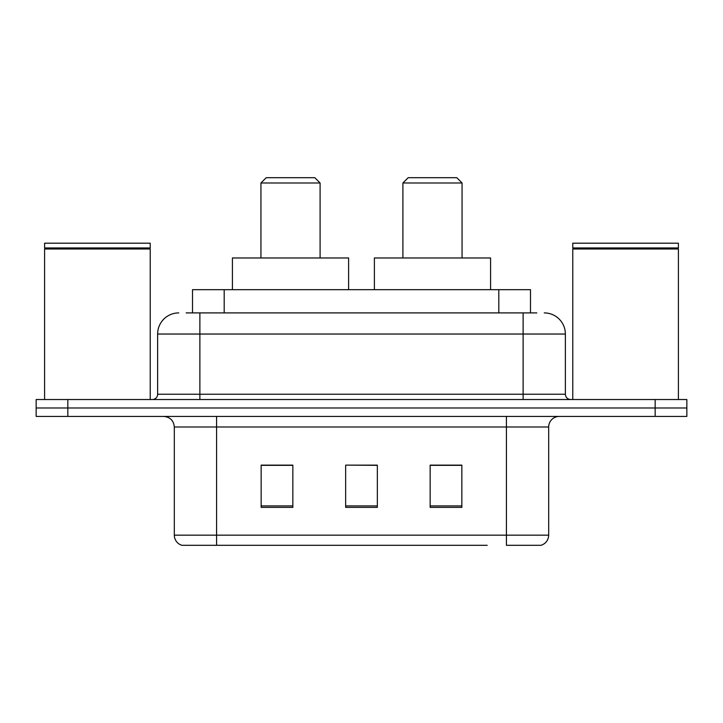 <?xml version="1.0" encoding="UTF-8"?>
<svg xmlns="http://www.w3.org/2000/svg" width="723" height="723" viewBox="0 0 723 723"><rect width="100%" height="100%" fill="white"/><g stroke="black" fill="none" stroke-linecap="round" stroke-linejoin="round"><path stroke-width="1.08" d="M186.154 312.905L199.882 312.905L186.154 312.905L192.508 312.905L192.508 289.67L530.492 289.67L530.492 312.905M178.753 312.905A21.13 21.13 0 0 0 157.632 334.035L157.632 394.243A5.278 5.278 0 0 1 152.345 399.53M544.247 312.905A21.13 21.13 0 0 1 565.368 334.035L199.882 334.035L199.882 312.905L536.846 312.905M565.368 334.035L565.368 394.243C565.684 397.451 567.447 399.213 570.655 399.53M67.835 399.53L36.15 399.53L36.15 407.98L67.835 407.98L36.15 407.98L36.15 416.43L67.835 416.43L67.835 407.98L655.165 407.98L67.835 407.98L67.835 399.53L655.165 399.53L655.165 407.98L686.85 407.98L655.165 407.98L655.165 416.43L67.835 416.43M655.165 416.43L686.85 416.43L686.85 399.53L655.165 399.53M235.797 545.305L182.449 545.305M548.685 535.165C548.386 540.226 545.856 543.606 541.075 545.305L506.425 545.305L506.425 535.165L548.685 535.165L548.685 426.995A10.565 10.565 0 0 1 559.25 416.43M181.925 545.305A10.565 10.565 0 0 1 174.315 535.165L174.315 426.995C173.692 420.578 170.167 417.054 163.75 416.43M461.852 507.374L461.852 465.124L430.158 465.124L430.158 507.374L461.852 507.374M292.842 507.374L292.842 465.124L261.148 465.124L261.148 507.374L292.842 507.374M377.343 507.374L377.343 465.124L345.657 465.124L345.657 507.374L377.343 507.374M487.203 545.305L216.575 545.305L216.575 535.165L506.425 535.165L506.425 426.995L174.315 426.995M345.657 465.124L377.343 465.341L345.657 465.124M292.842 465.341L261.148 465.341M461.852 465.341L430.158 465.341M44.6 249.001L45.133 248.477L149.706 248.477L150.23 249.001L44.6 249.001L44.6 399.53M150.23 249.001L150.23 399.53M149.706 248.477L150.23 247.944L44.6 247.944L45.133 248.477M150.23 247.944L150.23 243.19L44.6 243.19L44.6 247.944M260.94 182.982L320.09 182.982L314.812 177.695L266.218 177.695L260.94 182.982L260.94 257.975M320.09 182.982L320.09 257.975M348.613 289.67L348.613 257.975L232.417 257.975L232.417 289.67M402.91 182.982L462.06 182.982L456.782 177.695L408.188 177.695L402.91 182.982L402.91 257.975M462.06 182.982L462.06 257.975M490.583 289.67L490.583 257.975L374.387 257.975L374.387 289.67M572.77 249.001L573.294 248.477L677.867 248.477L678.4 249.001L572.77 249.001L572.77 399.53M678.4 249.001L678.4 399.53M677.867 248.477L678.4 247.944L572.77 247.944L573.294 248.477M678.4 247.944L678.4 243.19L572.77 243.19L572.77 247.944M224.193 312.905L224.193 289.67M498.807 312.905L498.807 289.67M199.882 399.53L199.882 334.035L157.632 334.035M157.632 394.243L565.368 394.243M523.118 312.905L523.118 399.53M506.425 416.43L506.425 426.995L548.685 426.995M174.315 535.165L216.575 535.165L216.575 416.43M377.343 505.91L345.657 505.91M292.842 505.91L261.148 505.91M461.852 505.91L430.158 505.91"/></g></svg>
